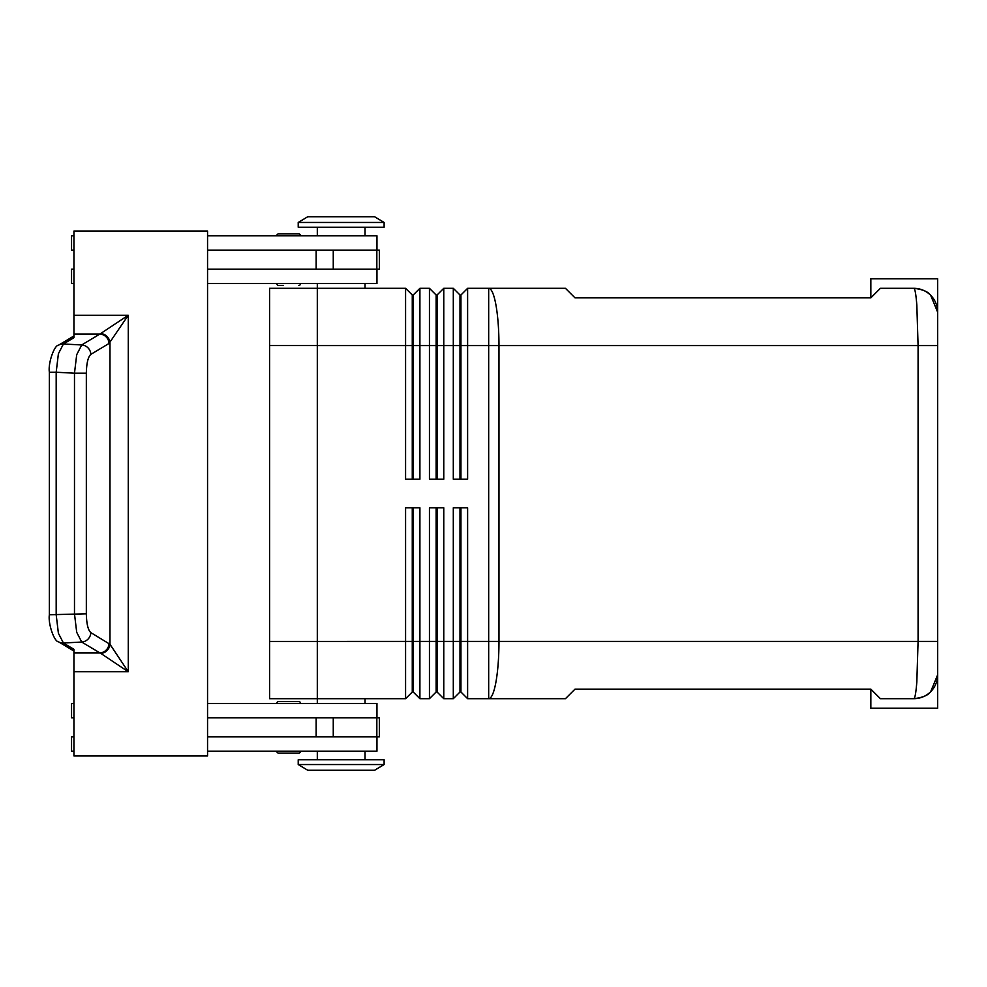 <?xml version="1.0" encoding="UTF-8"?>
<svg xmlns="http://www.w3.org/2000/svg" width="987" height="987" viewBox="0 0 987 987"><rect width="100%" height="100%" fill="white"/><g stroke="black" fill="none" stroke-linecap="round" stroke-linejoin="round"><path stroke-width="1.48" d="M278.655 753.093A1.912 1.912 0 0 1 276.742 751.181A1.912 1.912 0 0 0 278.655 753.093L298.703 753.093A1.912 1.912 0 0 0 300.603 751.181M283.343 285.453L278.655 285.453A1.912 1.912 0 0 1 276.742 283.54M298.703 233.907L278.655 233.907A1.912 1.912 0 0 0 276.742 235.819A1.912 1.912 0 0 1 278.655 233.907L298.703 233.907A1.912 1.912 0 0 1 300.603 235.819M459.991 507.811L459.991 692.01L460.941 692.01L467.616 698.685L565.44 698.685L574.989 689.148L870.842 689.148L880.392 698.685L913.789 698.685C922.5 697.661 928.125 695.341 930.667 691.702C928.125 695.341 922.5 697.661 913.789 698.685A23.861 23.861 0 0 0 930.667 691.702A23.861 23.861 0 0 1 917.022 698.475M917.022 288.525A23.861 23.861 0 0 1 930.667 295.298A23.861 23.861 0 0 0 913.789 288.315C914.974 288.562 915.973 294.151 916.824 305.082L918.083 345.573L937.65 345.573L937.65 312.163L930.667 295.298C928.125 291.659 922.5 289.339 913.789 288.315L880.392 288.315L870.842 297.852L574.989 297.852L565.44 288.315L467.616 288.315L467.616 345.573L918.083 345.573L918.083 641.427L916.824 681.918C915.973 692.849 914.974 698.438 913.789 698.685M412.27 479.188L412.27 294.99L413.22 294.99L413.22 479.188M412.27 294.99L405.583 288.315L405.583 479.188L419.907 479.188L419.907 288.315L429.444 288.315L429.444 479.188L443.768 479.188L443.768 288.315L453.304 288.315L453.304 479.188L467.616 479.188L467.616 345.573L460.941 345.573L460.941 479.188M436.131 479.188L436.131 294.99L437.081 294.99L437.081 479.188M429.444 288.315L436.131 294.99M460.941 294.99L460.941 345.573L459.991 345.573L459.991 294.99L460.941 294.99L467.616 288.315M453.304 288.315L459.991 294.99M317.308 703.46L317.308 698.697L405.583 698.685L412.27 692.01L413.22 692.01L413.22 507.811M436.131 507.811L436.131 692.01L437.081 692.01L443.768 698.685L443.768 507.811L429.444 507.811L429.444 698.685L419.907 698.685L413.22 692.01L419.907 698.685L419.907 507.811L405.583 507.811L405.583 698.685M412.27 507.811L412.27 692.01M317.308 283.54L317.308 288.303L269.587 288.303L269.587 698.697L317.308 698.697L317.308 641.439L405.583 641.427L437.081 641.427L437.081 692.01L443.768 698.685L453.304 698.685L453.304 641.427L437.081 641.427L437.081 507.811M870.842 689.148L870.842 708.234L937.65 708.234L937.65 641.427L498.978 641.427L498.978 345.573A57.258 10.302 90 0 0 495.955 305.082A57.258 10.302 90 0 0 488.676 288.315L488.676 641.427L460.941 641.427L460.941 692.01L467.616 698.685L467.616 507.811L453.304 507.811L453.304 641.427L460.941 641.427L460.941 507.811M436.131 692.01L429.444 698.685L436.131 692.01M459.991 692.01L453.304 698.685L459.991 692.01M384.116 222.457L374.567 216.733L384.116 222.457L384.116 227.232L298.222 227.232L298.222 222.457L384.116 222.457M374.567 216.733L307.759 216.733L298.222 222.457M365.03 288.315L365.03 283.54M384.116 764.543L374.567 770.267L307.759 770.267L298.222 764.543L384.116 764.543L384.116 759.768L298.222 759.768L298.222 764.543M365.03 698.685L365.03 703.46M365.03 235.819L365.03 227.232M317.308 227.232L317.308 235.819M376.96 250.13L376.96 235.819L207.554 235.819M300.603 283.54A1.912 1.912 0 0 1 298.703 285.453M365.03 751.181L365.03 759.768M317.308 759.768L317.308 751.181M207.554 703.46L376.96 703.46L376.96 717.783M300.603 703.46A1.912 1.912 0 0 0 298.703 701.547L278.655 701.547A1.912 1.912 0 0 0 276.742 703.46M86.338 373.197C86.56 363.08 88.065 356.8 90.853 354.358L109.051 343.451A9.549 9.019 -120.9 0 0 99.897 334.05L81.711 344.957L76.702 354.715L74.481 373.197L56.185 372.235L58.393 353.753L63.415 343.994L73.939 337.677L73.939 231.044L207.554 231.044L207.554 755.956L73.939 755.956L73.939 649.323L63.415 643.006L58.393 633.247L56.185 614.765L56.185 372.235L49.35 372.235L49.35 614.765L86.338 613.803L86.338 373.197L74.481 373.197L74.481 613.803L76.702 632.285L81.711 642.043A9.549 9.019 -59.1 0 0 90.853 632.642C88.065 630.199 86.56 623.92 86.338 613.803M49.362 614.765C47.919 623.92 54.408 641.969 58.517 641.797A9.549 9.019 -59.1 0 0 63.415 643.006L81.711 642.043L100.822 653.431L128.273 671.74L109.976 644.289L90.853 632.642M109.051 343.451L128.273 315.26L99.897 334.05L73.939 334.05M73.939 652.95L99.897 652.95A9.549 9.019 -59.1 0 0 109.051 643.549M913.789 288.315C922.5 289.339 928.125 291.659 930.667 295.298L937.65 312.163L937.65 278.766L870.842 278.766L870.842 297.852M405.583 288.315L317.308 288.315L317.308 345.573L459.991 345.573L459.991 479.188M269.587 641.439L317.308 641.439L317.308 345.561L269.587 345.561M930.667 691.702A23.861 23.861 0 0 0 937.65 674.837L930.667 691.702L937.65 674.837L937.65 312.163A23.861 23.861 0 0 0 930.667 295.298A23.861 23.861 0 0 1 935.034 301.306M100.822 653.431A9.549 8.797 -45 0 0 109.976 644.289L109.976 342.711A9.549 8.797 -135 0 0 100.822 333.569M207.554 736.87L379.341 736.87L379.341 717.783L207.554 717.783M207.554 250.13L379.341 250.13L379.341 269.217L207.554 269.217M73.939 717.783L71.557 717.783L71.557 703.46L73.939 703.46M73.939 736.87L71.557 736.87L71.557 751.181L73.939 751.181M376.96 736.87L376.96 751.181L207.554 751.181M73.939 250.13L71.557 250.13L71.557 235.819L73.939 235.819M73.939 283.54L71.557 283.54L71.557 269.217L73.939 269.217M207.554 283.54L376.96 283.54L376.96 269.217M437.081 294.99L443.768 288.315M413.22 294.99L419.907 288.315M278.655 701.547L298.703 701.547M493.845 641.427L488.676 641.427L488.676 698.685A57.258 10.302 90 0 0 495.955 681.918A57.258 10.302 90 0 0 498.978 641.427L493.845 641.427M73.939 671.74L128.273 671.74L128.273 315.26L73.939 315.26M90.853 354.358A9.549 9.019 -120.9 0 0 81.711 344.957L63.415 343.994A9.549 9.019 -120.9 0 0 58.517 345.203A9.549 9.019 -120.9 0 0 58.504 345.203A9.549 9.019 -120.9 0 0 57.949 345.573M57.949 641.427A9.549 9.019 -59.1 0 0 58.504 641.797L73.939 651.05M316.148 736.87L316.148 717.783M333.261 736.87L333.261 717.783M376.837 736.87L376.837 717.783M316.148 250.13L316.148 269.217M333.261 250.13L333.261 269.217M376.837 250.13L376.837 269.217M58.504 345.203L73.939 335.95M58.517 345.203C54.408 345.031 47.919 363.08 49.362 372.235"/></g></svg>
